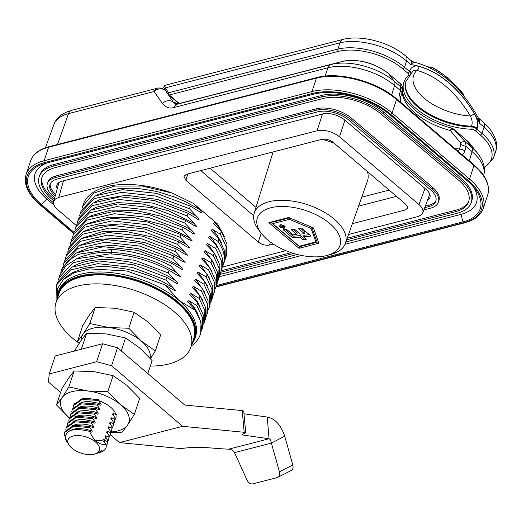 <?xml version="1.0" encoding="UTF-8"?>
<svg xmlns="http://www.w3.org/2000/svg" width="522" height="522" viewBox="0 0 522 522"><rect width="100%" height="100%" fill="white"/><g stroke="black" fill="none" stroke-linecap="round" stroke-linejoin="round"><path stroke-width="0.78" d="M484.175 167.216A47.9 24.527 -161.7 0 0 480.318 135.022L475.301 130.741A3.856 1.971 -161.7 0 0 471.255 129.228A52.585 26.922 18.3 0 1 416.073 108.563A52.585 26.922 18.3 0 1 408.432 75.638A3.856 1.971 -161.7 0 0 407.878 73.224L402.86 68.943A47.9 24.527 -161.7 0 0 338.504 51.339A1.651 1.103 -103.9 0 1 337.904 49.081L339.979 42.797A49.551 25.376 18.3 0 1 406.566 61.002L410.827 64.637C411.604 60.539 411.878 59.782 411.643 62.366M338.504 51.339L169.272 94.991A1.651 1.109 -104.5 0 1 168.658 92.74A1.651 1.383 144.6 0 0 168.567 94.815A1.651 0.881 130.5 0 0 168.645 94.9L178.863 103.617M179.274 103.519L169.272 94.991A1.651 0.881 130.5 0 1 168.645 94.9A1.651 1.651 0 0 1 168.371 94.599L163.719 87.396M163.673 87.089L164.678 85.673L165.206 87.879L339.979 42.797L341.401 40.39L343.287 39.313M343.3 39.313C361.922 34.687 390.241 42.55 406.005 56.245L411.564 60.989L413.672 62.027L410.827 64.637A111.519 74.959 75.5 0 1 479.764 123.446L479.816 120.491L478.302 117.946M484.266 167.94L493.466 158.094A49.551 25.376 -161.7 0 0 481.95 133.371L484.024 127.081A49.551 25.376 18.3 0 1 495.548 151.804C498.334 144.653 495.88 136.346 488.174 126.879L483.463 122.324A8.261 4.417 130.5 0 1 484.024 127.081L479.764 123.446L478.446 118.213M464.254 96.505L463.751 94.717L450.192 80.375L443.85 75.096C442.186 73.556 432.797 67.723 431.668 67.358A0.548 0.346 -62.2 0 0 431.276 67.051L428.086 66.92M407.878 73.224A1.651 0.881 -49.5 0 0 409.502 71.573L409.75 70.822C411.44 66.666 414.533 65.204 419.022 66.418A111.388 74.868 -104.5 0 1 474.257 113.542C477.402 118.833 478.374 123.766 477.18 128.34L476.932 129.091A5.507 2.819 -161.7 0 0 471.151 126.924A50.928 26.08 18.3 0 1 405.868 81.497L410.788 74.32A5.507 2.819 -161.7 0 0 409.502 71.573L404.485 67.292A49.551 25.376 -161.7 0 0 337.904 49.081L168.658 92.74L165.206 87.879A1.651 1.383 144.6 0 0 164.926 89.738M410.788 74.32L413 70.946L414.833 70.202L416.882 70.372A3.576 2.473 -74.6 0 0 419.022 66.418M477.18 128.34A5.507 2.819 18.3 0 0 471.399 126.174C472.684 123.466 472.338 120.08 470.368 116.001A45.46 23.275 18.3 0 1 424.171 98.208A45.46 23.275 18.3 0 1 416.882 70.372A107.858 72.499 -104.5 0 1 470.368 116.001A3.576 1.057 -30.8 0 0 474.257 113.542M78.744 342.974A71.025 36.37 18.3 0 1 55.984 302.675A71.025 36.37 18.3 0 1 104.407 284.183A71.025 36.37 18.3 0 1 174.335 311.836A71.025 36.37 18.3 0 1 190.856 347.28A71.025 36.37 18.3 0 1 150.323 366.079M55.984 302.675L58.953 293.69A71.025 36.37 18.3 0 1 107.382 275.205A71.025 36.37 18.3 0 1 177.304 302.858A71.025 36.37 18.3 0 1 193.825 338.295L190.856 347.28M245.718 432.816L243.761 411.108L242.228 410.586L184.808 405.059L117.528 347.743L111.597 365.72L182.641 426.317L244.179 432.288L245.718 432.849L242.534 434.147L241.973 434.643L242.43 434.976L269.052 438.761C270.233 439.093 271.009 440.548 271.388 443.113L279.42 471.797C280.125 474.811 279.394 476.736 277.228 477.571L291.211 470.57M290.61 470.798C292.777 469.957 293.508 468.032 292.803 465.024L284.673 435.994C280.803 424.869 274.983 418.553 267.225 417.045L244.009 413.802M110.305 434.774L119.492 442.61L182.641 426.317M119.492 442.61L181.03 448.587C199.854 445.86 213.55 448.659 228.753 449.161C231.024 449.214 232.942 450.369 234.502 452.633L247.076 480.142C248.505 482.967 250.397 484.22 252.752 483.887L277.234 477.584M49.257 373.941L55.188 355.971L102.553 343.75L96.622 361.72L49.257 373.941L48.442 382.019L60.624 392.407M292.803 465.024L279.42 471.797M102.553 343.75L117.528 347.743M111.597 365.72L96.622 361.72M150.068 358.249A35.79 18.322 -161.7 0 0 141.514 341.225A35.79 18.322 -161.7 0 0 108.759 327.535A35.79 18.322 -161.7 0 0 83.233 333.976L77.465 341.492L79.103 343.385M77.465 341.492L82.763 325.467L89.366 315.034L95.135 307.517L115.14 308.228L134.076 312.228L147.902 321.917L160.645 334.889L155.347 350.908L141.514 341.218L128.777 328.247L108.759 327.535L89.836 323.536L83.233 333.976M82.978 334.348A35.79 18.322 -161.7 0 0 81.399 339.972M89.836 323.536L95.135 307.517M150.493 358.725L155.347 350.908M128.777 328.247L134.076 312.228M74.248 351.202L80.975 340.579L86.619 333.251L106.234 333.91L125.561 337.956L139.779 347.978L152.13 360.617L147.843 373.569M125.561 337.956L121.267 350.928M86.619 333.251L81.334 349.225M110.99 431.935A35.79 18.322 -161.7 0 0 127.629 424.973A35.79 18.322 -161.7 0 0 120.53 404.667A35.79 18.322 -161.7 0 0 87.774 390.985A35.79 18.322 -161.7 0 0 62.248 397.425L56.48 404.935L69.433 418.089M56.48 404.935L61.779 388.916L68.636 378.111L74.15 370.966L94.162 371.677L113.091 375.677L126.918 385.36L139.661 398.338L134.363 414.357L120.536 404.667L107.793 391.696L87.774 390.985L68.852 386.985L62.248 397.425M61.994 397.79A35.79 18.322 -161.7 0 0 68.832 417.574M80.199 399.356A22.022 11.275 18.3 0 1 110.664 407.219A22.022 11.275 18.3 0 1 113.776 410.462A22.022 11.275 18.3 0 1 115.251 419.368M110.299 422.99A22.022 11.275 18.3 0 1 109.496 423.244M74.059 404.113A22.022 11.275 18.3 0 1 74.365 403.447M111.604 418.044A19.268 9.866 18.3 0 1 110.847 418.513M68.852 386.985L74.15 370.966M110.821 432.301L121.991 432.307L127.629 424.98L134.363 414.357M107.793 391.696L113.091 375.677M436.02 200.441A23.125 11.843 18.3 0 1 429.247 205.094L425.306 206.112M55.678 194.301A23.125 11.843 18.3 0 1 50.295 183.737M57.237 188.814A16.352 8.372 18.3 0 1 56.931 185.062A16.352 8.372 18.3 0 1 61.942 181.232L322.446 114.005A16.352 8.372 18.3 0 1 344.683 119.943L426.102 189.388A16.352 8.372 18.3 0 1 429.906 197.551A16.352 8.372 18.3 0 1 427.492 200.337M47.176 162.916A50.654 25.937 -161.7 0 0 46.836 199.012L54.053 205.166M219.416 276.706L301.683 255.473M345.035 244.289L460.972 214.366A50.654 25.937 -161.7 0 0 473.343 186.772M345.897 241.96L457.246 213.224A45.701 23.399 -161.7 0 0 471.255 202.516L471.777 200.944A45.701 23.399 -161.7 0 0 461.148 178.139L383.696 112.08A45.701 23.399 -161.7 0 0 321.559 95.474L53.746 164.587A45.701 23.399 -161.7 0 0 39.737 175.301L39.222 176.873A45.701 23.399 -161.7 0 0 49.851 199.678L53.479 202.771M216.506 285.495L463.027 221.876A56.161 28.756 -161.7 0 0 475.111 188.964A56.161 28.756 -161.7 0 0 467.177 180.69L389.725 114.631A56.161 28.756 -161.7 0 0 313.357 94.221L45.558 163.334A56.161 28.756 -161.7 0 0 44.233 163.699A56.161 28.756 -161.7 0 0 41.401 204.52L74.026 232.342M347.221 238.215L456 210.144A42.948 21.989 -161.7 0 0 468.873 200.853M42.125 176.958A42.948 21.989 -161.7 0 0 52.344 197.597L54.275 199.247M221.406 270.683L291.191 252.674M54.719 197.688L53.388 196.553A25.878 13.252 18.3 0 1 47.371 183.646L47.887 182.074A25.878 13.252 18.3 0 1 55.821 176.005L316.319 108.778A25.878 13.252 18.3 0 1 351.508 118.181L432.927 187.626A25.878 13.252 18.3 0 1 438.95 200.539L438.428 202.112A25.878 13.252 18.3 0 1 430.5 208.174L423.877 209.883M346.667 239.794L455.478 211.717A42.948 21.989 -161.7 0 0 468.639 201.649A42.948 21.989 -161.7 0 0 458.655 180.22L381.204 114.161A42.948 21.989 -161.7 0 0 322.805 98.56L54.993 167.673A42.948 21.989 -161.7 0 0 41.832 177.734A42.948 21.989 -161.7 0 0 51.822 199.169L53.818 200.866M220.884 272.256L293.677 253.47M220.049 274.435L297.338 254.495M471.255 202.516A45.701 23.399 -161.7 0 0 460.626 179.712L383.181 113.652A45.701 23.399 -161.7 0 0 321.037 97.046L53.224 166.159A45.701 23.399 -161.7 0 0 39.222 176.873M55.221 195.926A23.125 11.843 18.3 0 1 49.981 184.507A23.125 11.843 18.3 0 1 57.068 179.085L317.572 111.858A23.125 11.843 18.3 0 1 349.016 120.262L430.435 189.708A23.125 11.843 18.3 0 1 435.811 201.244A23.125 11.843 18.3 0 1 428.725 206.666L424.699 207.704M47.371 183.646A25.878 13.252 18.3 0 1 55.299 177.578L315.803 110.351A25.878 13.252 18.3 0 1 350.993 119.753L432.412 189.199A25.878 13.252 18.3 0 1 438.428 202.112M96.935 453.383L102.058 450.545L100.178 451.954M102.058 450.545L97.842 453.103M67.853 442.088A16.515 8.456 -161.7 0 1 89.295 438.186A16.515 8.456 -161.7 0 1 94.71 454.029A16.515 8.456 -161.7 0 1 80.917 453.07A16.515 8.456 18.3 0 1 69.524 445.703A16.515 8.456 18.3 0 1 67.853 442.088L65.341 438.454L65.7 439.798L69.524 445.703M106.096 447.504L106.24 446.976A22.022 11.275 18.3 0 1 106.096 447.504A22.022 11.275 18.3 0 1 99.865 452.522L98.39 452.952M65.257 436.64L64.382 435.27L64.689 432.425L73.569 426.304L89.68 427.557L92.263 431.087L91.931 432.242L89.549 431.348C73.504 427.59 65.433 429.958 65.341 438.454M68.284 431.864L70.229 430.389L75.847 428.673L78.352 428.497L85.458 429.13L92.263 431.087M89.68 427.557L90.019 426.533L73.909 425.28L65.028 431.4L64.689 432.425M65.844 429.743L66.177 427.929L75.057 421.815L91.161 423.074L93.751 426.604L93.392 427.733L90.019 426.533M72.003 425.737L77.086 424.203L82.424 424.021L87.996 424.823L93.745 426.604M91.161 423.074L91.507 422.037L75.396 420.784L66.516 426.905L66.177 427.929M73.485 421.247L78.15 419.786L84.225 419.571L93.073 421.326L95.232 422.109L94.893 423.251L91.507 422.037M67.325 425.254L67.658 423.44L76.538 417.319L92.648 418.572L95.232 422.109M92.648 418.572L92.988 417.548L76.884 416.288L67.997 422.409M74.985 416.745L79.377 415.342L84.825 415.029L90.071 415.656L94.404 416.784L96.72 417.62L96.381 418.768L92.988 417.548M68.813 420.758L69.145 418.957L78.032 412.837L94.13 414.09L96.72 417.62M94.13 414.09L94.475 413.059L78.365 411.799L69.485 417.92L69.145 418.951M76.46 412.263L80.714 410.873L85.758 410.514L94.475 411.865L98.201 413.13L97.862 414.272L94.475 413.059M70.3 416.269L70.627 414.461L79.507 408.348L95.617 409.6L98.208 413.13M95.617 409.6L95.957 408.569L79.853 407.31L70.972 413.431L70.627 414.461M78 407.754L80.218 406.847C86.039 405.379 92.525 405.979 99.689 408.641L99.35 409.783L95.957 408.569M71.782 411.786L72.114 409.979L80.995 403.852L97.105 405.105L99.689 408.641M97.105 405.105L97.444 404.08L81.334 402.827L72.454 408.941L72.114 409.972M79.442 403.278L84.29 401.79L89.627 401.581L98.926 403.336L101.17 404.152L100.824 405.287L97.444 404.08M98.593 400.615L101.177 404.152M73.269 407.297L73.595 405.483L82.215 399.415L97.94 400.426M98.926 399.591L82.822 398.332L73.941 404.452L73.595 405.483M107.251 444.013L107.786 440.47L105.196 436.94L105.575 435.805L108.928 437.005L108.733 439.524L109.274 435.974L106.684 432.444L107.056 431.322L110.416 432.51L110.22 435.028L110.755 431.485L108.171 427.955L108.543 426.826L111.897 428.027L111.708 430.539L112.243 426.996L109.653 423.466L110.025 422.337L113.385 423.538L113.189 426.043L113.724 422.507L111.14 418.97L111.512 417.848L114.866 419.042L114.677 421.554L115.212 418.018L112.628 414.481L113 413.359L113.607 415.766M113 413.359L116.354 414.553M114.873 419.049L115.212 418.018M114.677 421.554L113.789 423.185M111.512 417.848L112.132 420.262M113.385 423.538L113.724 422.507M113.189 426.043L112.302 427.675M110.025 422.337L110.657 424.764M111.897 428.027L112.243 426.996M111.708 430.539L110.821 432.164M108.543 426.826L109.189 429.286M110.416 432.516L110.755 431.485M110.22 435.028L109.333 436.653M107.056 431.322L107.702 433.769M105.601 438.734L101.164 440.672L93.999 440.829M108.928 437.005L109.274 435.974M108.733 439.524L107.845 441.142M105.568 435.805L106.227 438.278M106.24 446.976L106.201 444.816L103.715 441.423L104.087 440.3L107.447 441.501L107.786 440.47M107.447 441.501L107.251 444.007L106.312 445.697M104.087 440.3L104.726 442.747M89.549 431.348C93.412 440.366 98.965 444.855 106.201 444.816M76.29 225.511L57.544 209.524C54.34 206.699 53.042 204.011 53.649 201.459L55.371 198.993L58.764 197.414L317.056 130.754C324.873 129.449 332.357 131.453 339.509 136.757L418.944 204.507C422.318 207.488 423.577 210.294 422.722 212.924L421.3 214.894L418.266 216.467L348.546 234.469M285.821 250.658L222.463 267.01L224.225 262.148M81.993 208.676L83.22 204.546A75.984 38.909 18.3 0 1 172.234 193.094L193.355 203.365L198.993 209.25C200.729 210.536 203.724 214.842 198.334 210.992L190.334 206.092L189.453 208.767L196.618 216.369C201.623 221.028 197.753 219.723 195.978 218.124L187.979 213.224L187.091 215.899L196.977 226.678L193.675 225.289L185.617 220.356L184.736 223.024L191.907 230.639C196.879 235.298 193.01 233.941 191.32 232.42L183.261 227.488L182.374 230.156L192.272 240.942L188.964 239.559L180.906 234.613L180.018 237.288L189.897 248.067L186.608 246.684L178.544 241.745L177.663 244.42L187.555 255.206L184.534 254.005M224.395 236.773L217.641 224.082L193.355 203.365M322.355 139.237C326.211 138.78 329.813 139.811 333.16 142.33L405.509 204.037L407.467 206.823L407.401 208.245L405.294 209.975L352.37 223.644M322.348 139.224L186.524 174.276L183.966 176.299L185.917 180.331L258.266 242.038C261.842 244.688 265.581 245.686 269.489 245.033L273.274 244.061M322.067 139.296A49.375 25.284 18.3 0 1 334.276 143.282M367.423 171.555A49.375 25.284 18.3 0 1 367.455 180.964L345.394 243.396A48.031 24.593 -161.7 0 0 322.407 211.116A48.031 24.593 -161.7 0 0 268.993 201.733A48.031 24.593 -161.7 0 0 254.194 213.237A48.031 24.593 -161.7 0 0 258.932 230.248L261.568 233.641A43.548 22.302 -161.7 0 0 327.307 255.382A43.548 22.302 -161.7 0 0 329.617 223.37A43.548 22.302 -161.7 0 0 270.683 207.782A43.548 22.302 -161.7 0 0 261.568 233.641M402.201 89.621L402.312 89.523A5.507 5.474 -115 0 0 400.837 84.133L400.609 86.717A5.507 5.37 -18.5 0 1 402.018 88.916L401.966 88.766M402.194 92.042A52.03 26.642 -161.7 0 0 450.382 130.526A5.507 0.613 104.5 0 1 451.556 128.073A5.507 5.507 0 0 1 453.755 129.215A5.507 2.943 -49.5 0 1 453.996 129.476L466.166 139.857L471.849 147.478L465.585 142.134L453.996 129.476A5.507 2.121 136.6 0 0 450.382 130.526L460.548 142.924A5.507 3.23 138.5 0 1 465.585 142.134L466.12 146.565L464.795 151.041A5.507 2.878 -163.5 0 0 459.49 149.024L458.851 150.186L457.65 150.949M165.833 91.017L173.408 102.286A8.261 6.995 145.1 0 0 162.394 103.428C165.663 107.382 169.356 108.785 173.467 107.643L176.606 104.361L174.622 104.048L173.408 102.286L174.596 102.286L176.436 103.48M176.325 103.506L179.183 103.545L342.517 61.394A5.507 3.7 75.5 0 0 342.491 61.4A33.943 17.383 18.3 0 1 388.642 73.733A5.507 2.943 -49.5 0 0 388.401 73.471L400.596 83.872A5.507 2.943 130.5 0 1 400.837 84.133L388.642 73.733L394.319 81.354A46.445 23.784 -161.7 0 0 331.163 64.48L176.606 104.361L331.163 64.48A8.261 5.553 75.5 0 0 328.025 67.756A48.938 25.056 18.3 0 1 394.573 85.543A8.261 4.417 -49.5 0 0 394.319 81.354L400.609 86.717L400.57 90.658A5.507 2.956 17.9 0 1 401.836 93.464A5.507 2.956 17.9 0 1 401.809 93.549A5.507 2.956 17.9 0 1 401.718 93.745M173.957 102.11A5.507 5.461 -107.6 0 0 179.203 103.539M165.657 90.769L164.704 89.96A8.261 4.417 -49.5 0 1 165.109 90.404A8.261 6.995 145.1 0 0 154.094 91.539L162.394 103.428M157.279 88.251A8.261 5.553 75.5 0 0 154.094 91.539L68.532 113.62A8.261 5.553 -104.5 0 1 71.716 110.331L157.279 88.251A8.261 8.261 0 0 1 164.704 89.96M454.695 148.431A52.03 26.642 18.3 0 0 459.49 149.024L460.828 144.555L460.548 142.924M401.783 93.542L400.367 97.927A5.507 2.956 -162.1 0 0 400.407 97.882A5.507 2.956 -162.1 0 0 399.154 95.05L398.886 100.831M399.147 95.05L400.57 90.658L394.573 85.543L391.644 94.984M462.14 154.78L463.934 152.966L464.795 151.041M192.409 342.576A71.579 36.651 -161.7 0 0 137.906 281.169A71.579 36.651 -161.7 0 0 57.544 297.971M191.965 343.92A72.127 36.931 -161.7 0 0 195.032 338.165A72.127 36.931 -161.7 0 0 138.147 280.451A72.127 36.931 -161.7 0 0 58.072 292.868A72.127 36.931 -161.7 0 0 57.094 299.315M58.072 292.868L58.666 291.074A72.127 36.931 18.3 0 1 107.839 272.295A72.127 36.931 18.3 0 1 178.85 300.378A72.127 36.931 18.3 0 1 195.626 336.364L195.032 338.165M200.65 333.441L201.022 322.231L195.248 310.336A75.984 38.909 18.3 0 1 200.324 334.432A75.984 38.909 18.3 0 1 191.28 346.001M195.248 310.336L178.85 300.378L165.069 284.908L172.377 289.416L175.914 291.035L173.069 287.694L162.205 281.417L149.142 275.623L135.426 271.153L126.853 269.111L110.214 266.82L98.306 266.651L87.396 267.832L81.595 269.143L72.558 272.601L65.374 277.43L62.692 280.229M172.815 289.717L172.377 289.423M184.246 253.816L176.188 248.877L175.301 251.552L185.193 262.331L181.897 260.948L173.826 256.008L172.945 258.677L180.123 266.292C181.734 267.649 182.511 268.784 182.452 269.704L171.47 263.14L170.59 265.809L180.455 276.582L177.167 275.198L169.108 270.265L168.228 272.941L175.379 280.523C178.994 284.229 178.772 284.81 174.7 282.265L166.753 277.397L165.872 280.073L173.069 287.694M175.138 282.559L174.7 282.265M196.337 218.366L195.978 218.124M198.693 211.234L198.334 210.992M220.108 274.128L222.502 266.84C223.664 260.321 221.687 253.327 216.578 245.842L208.715 237.517L210.007 236.446L218.059 241.366L218.94 238.704L211.071 230.385L212.363 229.315L220.415 234.248L221.295 231.572L213.426 223.259L214.718 222.183L217.635 224.082M216.578 245.842L215.697 248.505L207.645 243.572L216.734 257.033M195.358 310.009L187.483 301.69L188.827 300.646L196.833 305.546L197.714 302.877L189.806 294.525L191.085 293.449L199.189 298.421L200.076 295.746L192.194 287.426L193.486 286.35L201.551 291.289L202.432 288.614L194.549 280.288L195.841 279.218L203.906 284.157L204.794 281.482L196.905 273.156L198.197 272.086L206.268 277.025L207.149 274.357L199.273 266.031L200.565 264.961L208.624 269.894L209.505 267.225L201.623 258.899L202.921 257.822L210.979 262.768L211.867 260.093L203.985 251.767L205.276 250.697L213.341 255.636L214.222 252.961L206.353 244.648L207.639 243.572M56.957 299.732L57.505 288.699L63.501 279.433L74.424 272.693L89.445 268.895L126.924 270.977L165.069 284.908M197.877 314.1L195.15 308.809L188.827 300.646M201.244 331.17L202.118 329.004L202.503 317.787L196.833 305.546M197.714 302.877L203.384 315.125L202.999 326.328L202.125 328.984M200.246 306.988L197.44 301.566L191.156 293.495M203.606 324.045L204.48 321.865L204.865 310.649L199.189 298.421M200.076 295.746L205.74 307.98L205.361 319.19L204.48 321.859M205.962 316.913L206.836 314.727L207.214 303.523L201.551 291.289M202.432 288.614L208.102 300.848L207.723 312.058L206.836 314.727M208.317 309.781L209.198 307.595L209.576 296.392L203.906 284.157M204.794 281.482L210.457 293.716L210.079 304.926L209.198 307.602M210.679 302.649L211.554 300.463L211.932 289.26L206.268 277.025M207.149 274.357L212.819 286.591L212.441 297.794L211.554 300.47M213.035 295.517L213.916 293.338L214.294 282.134L208.624 269.894M209.505 267.225L215.175 279.453L214.796 290.663L213.916 293.338M215.397 288.392L216.271 286.206L216.65 274.996L210.979 262.768M211.867 260.093L217.53 272.334L217.152 283.537L216.271 286.206M217.752 281.26L218.627 279.074L219.005 267.871L213.341 255.636M214.222 252.961L219.892 265.196L219.514 276.406L218.627 279.074M220.989 271.949L221.367 260.739L215.697 248.505M218.059 241.366C223.175 248.824 225.152 255.832 223.977 262.377L223.344 264.817M218.94 238.704L224.61 250.945L224.225 262.161M221.413 242.704L216.963 234.88L212.363 229.315M224.825 259.871L225.706 257.685L226.078 246.475L220.415 234.248M221.295 231.572L226.966 243.82L226.587 255.023L225.706 257.685M223.821 235.663L220.78 229.895L214.718 222.183M198.993 209.25L186.217 202.021L175.144 197.212L159.008 192.103L152.783 190.687L139.074 188.631L131.153 188.161L118.664 188.651L107.01 190.876L96.413 195.313M82.606 206.405L93.569 193.218L114.651 186.067L142.375 186.047L172.234 193.094M189.453 208.767L155.778 196.063L121.509 192.357L94.267 198.608L80.251 213.531L81.132 210.862L95.148 195.933L122.363 189.688L156.659 193.388L190.334 206.092M80.251 213.531L79.631 215.808M196.618 216.369L187.887 211.208L157.605 199.469L126.298 195.248L100.204 199.489L94.051 202.445M78.776 217.987L92.766 203.078L120.008 196.814L154.303 200.52L187.979 213.224M187.091 215.899L153.422 203.188L119.114 199.489L91.885 205.746L77.889 220.669L77.276 222.933M184.736 223.024L151.073 210.32L116.758 206.621L89.536 212.872L75.527 227.794L76.414 225.126L90.41 210.203L117.639 203.945L151.948 207.652L185.617 220.356M75.527 227.794L74.92 230.065M182.374 230.156L148.718 217.459L114.403 213.746L87.174 220.003L73.171 234.926L74.059 232.257L88.061 217.328L115.284 211.077L149.599 214.783L183.261 227.488M73.171 234.926L72.558 237.197M180.018 237.288L146.369 224.59L112.054 220.878L84.818 227.135L70.816 242.058L71.697 239.383L85.699 224.46L112.928 218.209L147.243 221.915L180.906 234.613M70.816 242.058L70.202 244.329M177.663 244.42L143.994 231.716L109.679 228.01L82.456 234.267L68.454 249.19L69.341 246.514L83.344 231.592L110.573 225.341L144.894 229.047L178.544 241.745M68.454 249.19L67.84 251.454M66.098 256.315L66.979 253.646L80.982 238.724L108.204 232.466L142.519 236.172L176.188 248.877M175.301 251.552L141.645 238.848L107.33 235.141L80.101 241.392L66.098 256.322L65.485 258.586M172.945 258.677L139.283 245.979L104.974 242.273L77.745 248.524L63.743 263.447L64.624 260.778L78.626 245.855L105.855 239.598L140.17 243.304L173.826 256.008M63.743 263.447L63.123 265.718M62.268 267.903L76.271 252.981L103.5 246.73L137.808 250.436L171.47 263.14M111.258 249.399L78.307 254.286L67.423 261.222L61.381 270.579L60.767 272.849M170.59 265.809C151.648 255.95 131.87 250.482 111.258 249.412L111.662 252.38L98.821 252.681L91.513 253.725L81.125 256.687L75.625 259.29M109.783 253.868C130.396 254.938 150.173 260.406 169.108 270.265M168.228 272.941L134.532 260.23L100.263 256.524L73.028 262.775L59.032 277.691L58.412 279.981M59.025 277.704L59.906 275.042L65.955 265.672L76.838 258.755L109.783 253.875M175.379 280.523L168.482 276.36L155.634 270.148L141.886 265.196L129.162 261.959L115.094 259.884L101.503 259.48L91.206 260.445L83.931 262.024L78.104 264.021L72.865 266.605M165.872 280.073L132.17 267.355L97.882 263.656L70.666 269.913L56.67 284.836L57.55 282.174L71.56 267.244L98.788 260.993L133.064 264.687L166.753 277.397M56.67 284.836L56.891 299.928M327.307 255.382L331.444 254.227A48.031 24.593 -161.7 0 0 345.394 243.396M288.725 217.504L313.409 227.873L318.851 243.193L299.028 248.309L268.902 222.62L288.725 217.504M299.028 248.309L299.55 246.736L318.381 241.875M270.716 222.15L299.55 246.736M311.712 227.161L316.41 240.388L315.888 241.96L311.099 228.466L289.364 219.338L289.814 217.961M289.364 219.338L272.706 223.631L273.228 222.065L289.553 217.85M311.099 228.466L311.556 227.096M272.706 223.631L299.236 246.26L315.888 241.96M280.758 227.722L282.245 227.338L283.485 228.395L285.097 227.977L283.864 226.92L285.142 226.594L283.7 225.354L282.415 225.687L281.169 224.623L279.551 225.041L280.803 226.104L279.316 226.489L280.758 227.722L281.28 226.15L280.895 225.824M299.869 237.138L292.653 237.81L293.168 236.238L300.391 235.566L299.869 237.138L302.773 239.611L303.295 238.039L304.744 237.901M302.773 239.611L306.355 239.278L303.452 236.799L311.027 236.094L301.54 227.997L298.134 228.316L304.483 233.732L300.307 234.124L294.858 229.471L291.276 229.804L296.731 234.456L293.051 234.796L286.663 229.386L283.152 229.706L292.653 237.81M282.245 227.338L282.767 225.765L281.28 226.15M280.803 226.104L281.267 224.708M283.864 226.92L284.229 225.811M283.485 228.395L283.948 226.998M283.916 226.75L282.767 225.765M293.168 236.238L285.286 229.51M296.731 234.456L297.246 232.884L293.41 229.608M304.483 233.732L305.005 232.16L300.267 228.121M303.452 236.799L303.974 235.233L309.422 234.724M303.295 238.039L300.391 235.566M168.75 94.965L178.883 103.61M480.318 135.022A1.651 0.881 -49.5 0 0 481.95 133.371L476.932 129.091A1.651 0.881 -49.5 0 1 475.301 130.741M471.255 129.228A1.651 0.705 -88 0 1 471.151 126.924L471.399 126.174A50.928 26.08 18.3 0 1 405.992 81.138M408.432 75.638A1.651 1.357 48.9 0 0 409.966 75.533M402.86 68.943A1.651 0.881 -49.5 0 0 404.485 67.292L406.566 61.002A8.261 4.417 130.5 0 0 406.005 56.245M164.678 85.673A8.261 5.553 -104.5 0 1 165.989 85.047L343.195 39.339M463.419 95.467L463.569 94.495M428.327 67.025L431.55 67.292L431.648 68.669M411.036 73.569A5.507 2.819 -161.7 0 0 409.75 70.822M267.225 417.045L269.052 438.761L228.753 449.161M242.228 410.586L244.179 432.288M234.502 452.633L271.388 443.113L284.731 436.19M216.147 286.571L463.914 222.633A57.537 29.46 -161.7 0 0 468.169 180.436L390.71 114.377A57.537 29.46 -161.7 0 0 312.469 93.471L44.67 162.577A57.537 29.46 -161.7 0 0 40.416 204.774L73.746 233.197M396.433 98.736C376.864 81.445 339 71.305 316.952 77.543A1.377 0.927 -104.5 0 0 316.41 78.117L48.611 147.23L44.155 160.704L311.96 91.591L316.41 78.117A58.914 30.165 -161.7 0 1 396.524 99.526A1.377 0.737 -49.5 0 0 396.433 98.736L473.885 164.795A1.377 0.737 130.5 0 1 473.976 165.591L469.526 179.059A58.914 30.165 18.3 0 1 483.228 208.461L487.678 194.987A58.914 30.165 -161.7 0 0 473.976 165.591L396.524 99.526L392.068 113L469.526 179.059A1.377 0.737 -49.5 0 1 468.169 180.436M312.469 93.471A1.377 0.927 -104.5 0 1 311.96 91.591A58.914 30.165 18.3 0 1 392.068 113A1.377 0.737 -49.5 0 1 390.71 114.377M316.952 77.543L49.153 146.656A1.377 0.927 -104.5 0 0 48.611 147.23A58.914 30.165 -161.7 0 0 30.557 161.037L26.1 174.511A58.914 30.165 18.3 0 1 44.155 160.704A1.377 0.927 -104.5 0 0 44.67 162.577M463.027 221.876L460.972 214.366M41.401 204.52L46.836 199.012M455.478 211.717L456 210.144M51.822 199.169L52.344 197.597M460.626 179.712L461.148 178.139M383.181 113.652L383.696 112.08M321.037 97.046L321.559 95.474M53.224 166.159L53.746 164.587M428.725 206.666L429.247 205.094M55.299 177.578L55.821 176.005M315.803 110.351L316.319 108.778M350.993 119.753L351.508 118.181M432.412 189.199L432.927 187.626M483.228 208.461C480.723 215.436 474.524 220.232 464.626 222.842A1.377 0.927 -104.5 0 1 463.914 222.633M73.648 233.491L39.894 204.702A1.377 0.737 -49.5 0 0 40.416 204.774M358.562 206.138L396.498 196.35M389.164 190.093L361.726 197.179M270.474 242.11L269.489 245.033M255.995 207.391L210.053 168.208M402.26 89.967A52.03 26.642 -161.7 0 1 402.312 89.523A5.507 4.705 7.5 0 0 402.482 88.786A5.507 4.705 7.5 0 0 402.495 87.866M342.556 61.381A5.507 3.7 75.5 0 0 342.517 61.394C358.725 58.575 374.02 62.601 388.401 73.471M453.755 129.215L465.924 139.596A5.507 2.943 130.5 0 1 466.166 139.857A33.943 17.383 18.3 0 1 470.661 144.464L477.995 153.788A46.445 23.784 -161.7 0 0 471.849 147.478A8.261 4.417 130.5 0 1 472.097 151.661A48.938 25.056 18.3 0 1 483.653 175.503M469.252 160.848L472.097 151.661L466.12 146.565L460.835 144.555M71.716 110.331C62.294 112.993 56.356 117.737 53.89 124.549A48.181 24.671 18.3 0 1 68.532 113.62L57.485 144.503M173.467 107.643L328.025 67.756L325.036 76.121M202.575 299.804L193.492 286.35M204.931 292.659L195.841 279.218M207.293 285.541L198.203 272.086M209.655 278.422L200.565 264.961M212.01 271.277L202.921 257.822M214.366 264.152L205.276 250.697M219.155 250.051L216.447 244.772L210.007 236.446M223.977 262.377L222.829 262.573M258.266 242.038L261.235 233.21M200.787 170.596L253.692 215.716M187.724 173.97L185.917 180.331M317.056 130.754L322.511 113.985M344.911 120.145L339.509 136.757M418.944 204.507L425.019 188.468M63.469 180.834L58.764 197.414M194.262 223.501L168.586 210.784L142.375 203.906L117.215 202.614L96.577 207.136L91.722 209.563M191.907 230.639L186.047 227.063L161.663 216.317L135.368 210.379L110.775 210.125L91.252 215.651L89.34 216.702M189.558 237.771L163.778 225.008L134.957 217.765L107.858 217.328L86.972 223.84M187.202 244.903L173.108 237.047L147.641 227.86L121.541 223.879L98.39 225.706L84.629 230.965M184.84 252.035L177.376 247.565L152.737 237.118L126.448 231.566L102.11 231.722L82.267 238.097M182.485 259.166L170.922 252.544L145.729 242.874L119.525 238.293L95.898 239.5L79.905 245.229M180.123 266.292L164.326 257.64L138.695 248.785L112.687 245.209L89.869 247.448L77.563 252.354M177.754 273.417C157.716 260.798 135.687 253.783 111.662 252.38L111.069 254.175M164.254 85.908L165.989 85.047M478.276 117.9L483.463 122.324M478.452 118.22C461.441 87.344 439.85 68.61 413.672 62.027M427.968 66.862L431.524 67.044C443.25 73.282 453.99 82.443 463.751 94.534L464.149 96.811M495.548 151.804L493.466 158.094M473.885 164.795C485.773 175.177 490.373 185.238 487.678 194.987M49.153 146.656C39.254 149.266 33.056 154.062 30.557 161.037M464.626 222.842L215.984 287.009M26.1 174.511C23.405 184.259 28.005 194.321 39.894 204.702M67.658 423.446L67.997 422.415M108.706 428.64L109.052 428.281M104.243 442.108L104.596 441.756M94.71 454.029L97.177 453.311M451.556 128.073C437.39 124.282 425.437 118.487 415.688 110.677C407.662 103.062 402.762 99.343 402.482 88.786A5.507 5.507 0 0 0 400.596 83.872M465.924 139.596L470.661 144.464M401.829 93.49C402.279 93.203 402.345 91.67 402.012 88.897M400.589 102.286L400.407 97.882M477.995 153.788C483.783 161.442 485.649 168.75 483.594 175.712M53.89 124.549L45.407 147.798M200.324 334.432L200.644 333.454M429.789 194.275L422.722 212.924M59.038 182.465L53.649 201.459M78.77 217.994L77.889 220.669M62.262 267.91L61.387 270.572M254.194 213.237L273.091 151.935"/></g></svg>

